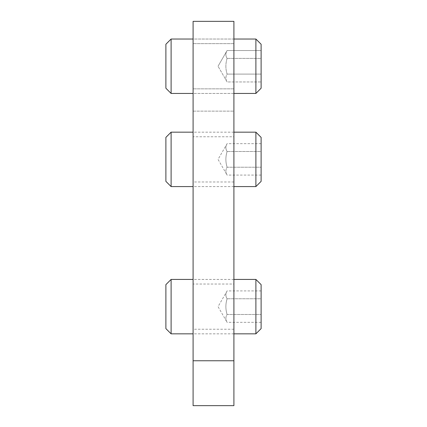 <?xml version="1.0" encoding="UTF-8"?>
<svg xmlns="http://www.w3.org/2000/svg" width="427" height="427" viewBox="0 0 427 427"><rect width="100%" height="100%" fill="white"/><g stroke="black" fill="none" stroke-linecap="round" stroke-linejoin="round"><path stroke-width="0.32" stroke-dasharray="2.13 1.6" d="M233.905 159.372L233.905 136.763L233.905 159.372M233.905 181.977L193.095 181.977L193.095 136.763L193.095 181.977L193.095 136.763L233.905 136.763M233.905 306.629L233.905 284.024L233.905 306.629M233.905 329.233L193.095 329.233L193.095 284.024L193.095 329.233L193.095 284.024L233.905 284.024M233.905 66.238L233.905 88.848L233.905 66.238M193.095 66.238L193.095 88.848L193.095 66.238M193.095 405.65L193.095 111.132L233.905 111.132L233.905 405.65M193.095 111.132L233.905 111.132L233.905 21.35L193.095 21.35L193.095 111.132M261.11 88.234L261.11 44.248L261.11 88.234L261.11 44.248L261.11 88.234L261.11 44.248L261.11 88.234L255.896 93.449L255.896 39.033L255.896 93.449L255.896 39.033L171.104 39.033L171.104 93.449L171.104 39.033L171.104 93.449L165.889 88.234L165.889 44.248L165.889 88.234M261.11 58.387L261.11 81.947L261.11 50.535L261.11 58.387L227.105 58.387L261.11 58.387L261.11 81.947L261.11 50.535L261.11 58.387L227.105 58.387C225.467 63.623 225.467 68.859 227.105 74.095L261.11 74.095L227.105 74.095C225.467 76.711 225.467 79.331 227.105 81.947L261.11 81.947L227.105 81.947C225.467 79.331 225.467 76.711 227.105 74.095C225.467 68.859 225.467 63.623 227.105 58.387C225.467 55.772 225.467 53.151 227.105 50.535C225.467 53.151 225.467 55.772 227.105 58.387L261.11 58.387M227.105 50.535L261.11 50.535L227.105 50.535L218.037 66.238L227.105 50.535C225.467 53.151 225.467 55.772 227.105 58.387C225.467 63.623 225.467 68.859 227.105 74.095L261.11 74.095L227.105 74.095C225.467 76.711 225.467 79.331 227.105 81.947C225.467 79.331 225.467 76.711 227.105 74.095C225.467 68.859 225.467 63.623 227.105 58.387C225.467 55.772 225.467 53.151 227.105 50.535M233.905 39.033L193.095 39.033M171.104 132.162L171.104 186.578M165.889 181.363L165.889 137.382L165.889 181.363M255.896 186.578L255.896 132.162M233.905 132.162L193.095 132.162M261.11 181.363L261.11 137.382L261.11 181.363M261.11 151.516L261.11 175.081L261.11 143.664L261.11 151.516L227.105 151.516L261.11 151.516M261.11 143.664L227.105 143.664L218.037 159.372L227.105 175.081C225.467 172.46 225.467 169.845 227.105 167.224C225.467 161.988 225.467 156.752 227.105 151.516C225.467 148.9 225.467 146.28 227.105 143.664C225.467 146.28 225.467 148.9 227.105 151.516C225.467 156.752 225.467 161.988 227.105 167.224L261.11 167.224L227.105 167.224C225.467 169.845 225.467 172.46 227.105 175.081L261.11 175.081M171.104 279.423L171.104 333.834M165.889 328.619L165.889 284.638L165.889 328.619M255.896 333.834L255.896 279.423M233.905 279.423L193.095 279.423M261.11 328.619L261.11 284.638L261.11 328.619M261.11 298.777L261.11 322.337L261.11 290.92L261.11 298.777L227.105 298.777L261.11 298.777M261.11 290.92L227.105 290.92L218.037 306.629L227.105 322.337C225.467 319.722 225.467 317.101 227.105 314.486C225.467 309.249 225.467 304.013 227.105 298.777C225.467 296.157 225.467 293.541 227.105 290.92C225.467 293.541 225.467 296.157 227.105 298.777C225.467 304.013 225.467 309.249 227.105 314.486L261.11 314.486L227.105 314.486C225.467 317.101 225.467 319.722 227.105 322.337L261.11 322.337M233.905 43.634L193.095 43.634L233.905 43.634M233.905 88.848L193.095 88.848L233.905 88.848M171.104 39.033L165.889 44.248M255.896 93.449L171.104 93.449M261.11 44.248L255.896 39.033M227.105 81.947L218.037 66.238L227.105 81.947M233.905 93.449L193.095 93.449M233.905 186.578L193.095 186.578M233.905 333.834L193.095 333.834"/><path stroke-width="0.64" d="M193.095 360.762L193.095 405.65L233.905 405.65L233.905 21.35L193.095 21.35L193.095 360.762L233.905 360.762M193.095 93.449L171.104 93.449L171.104 39.033L165.889 44.248M171.104 93.449L165.889 88.234L165.889 44.248L165.889 88.234M261.11 44.248L255.896 39.033L255.896 93.449L233.905 93.449M255.896 39.033L233.905 39.033M193.095 39.033L171.104 39.033M261.11 88.234L261.11 44.248L261.11 88.234L255.896 93.449M193.095 186.578L171.104 186.578L171.104 132.162L165.889 137.382M171.104 186.578L165.889 181.363L165.889 137.382L165.889 181.363M261.11 137.382L255.896 132.162L255.896 186.578L233.905 186.578M255.896 132.162L233.905 132.162M193.095 132.162L171.104 132.162M261.11 181.363L261.11 137.382L261.11 181.363L255.896 186.578M193.095 333.834L171.104 333.834L171.104 279.423L165.889 284.638M171.104 333.834L165.889 328.619L165.889 284.638L165.889 328.619M261.11 284.638L255.896 279.423L255.896 333.834L233.905 333.834M255.896 279.423L233.905 279.423M193.095 279.423L171.104 279.423M261.11 328.619L261.11 284.638L261.11 328.619L255.896 333.834"/></g></svg>
